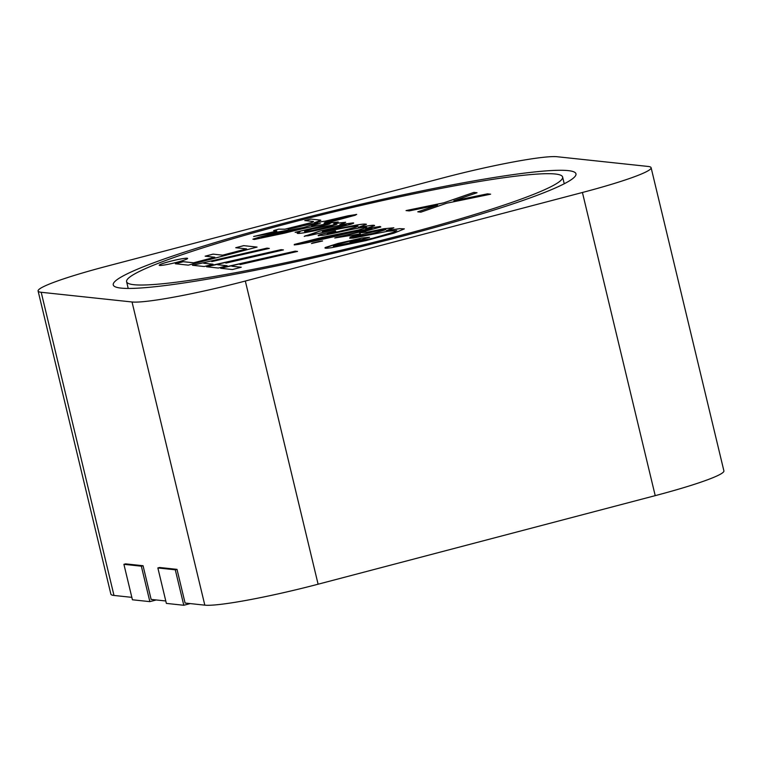 <?xml version="1.0" encoding="UTF-8"?>
<svg xmlns="http://www.w3.org/2000/svg" width="762" height="762" viewBox="0 0 762 762"><rect width="100%" height="100%" fill="white"/><g stroke="black" fill="none" stroke-linecap="round" stroke-linejoin="round"><path stroke-width="1.14" d="M404.241 235.734A237.925 20.707 166.5 0 1 113.252 284.902A237.925 20.707 166.5 0 1 284.969 222.99A237.925 20.707 166.5 0 1 575.967 173.812A237.925 20.707 166.5 0 1 404.241 235.734M41.205 292.284A95.174 8.287 166.5 0 1 38.1 290.998L110.881 594.169A95.174 8.287 -13.5 0 0 113.986 595.446L41.205 292.284L132.036 301.981L204.816 605.152A95.174 8.287 -13.5 0 0 318.106 584.206L655.215 495.643A95.174 8.287 -13.5 0 0 723.9 470.878L651.119 167.716A95.174 8.287 166.5 0 1 582.425 192.481L655.215 495.643M318.106 584.206L245.326 281.035A95.174 8.287 166.5 0 1 132.036 301.981M245.326 281.035L582.425 192.481M38.1 290.998A95.174 8.287 166.5 0 1 106.785 266.233L443.894 177.679A95.174 8.287 166.5 0 1 557.184 156.734L648.014 166.44A95.174 8.287 166.5 0 1 651.119 167.716M190.195 603.59L183.794 605.266L175.289 569.805L177.003 569.357L185.09 603.037L204.816 605.152M156.248 599.961L149.857 601.637L141.341 566.185L143.056 565.728L151.143 599.418L165.783 600.98M113.986 595.446L131.836 597.351M143.056 565.728L125.625 563.87L123.911 564.318L132.417 599.78L149.857 601.637M177.003 569.357L159.572 567.49L157.858 567.947L166.364 603.399L183.794 605.266M141.341 566.185L123.911 564.318M175.289 569.805L157.858 567.947M288.417 223.352A224.199 19.517 166.5 0 1 562.613 177.022A224.199 19.517 166.5 0 1 400.802 235.363A224.199 19.517 166.5 0 1 126.597 281.702A224.199 19.517 166.5 0 1 288.417 223.352M457.181 199.596L453.847 200.758L487.451 193.853L490.614 194.186L446.808 203.187L420.872 212.16L417.757 211.826L437.588 205.102L409.213 210.912L406.051 210.579L443.779 202.825L473.907 192.405L477.031 192.738L457.181 199.596M212.941 264.233L203.635 263.233L213.036 264.204L204.216 266.519L192.453 265.271L266.957 248.145L269.31 248.402L211.76 261.595M231.848 266.214L241.259 267.224L232.439 269.538L220.675 268.281L295.189 251.165L297.542 251.412L239.992 264.614M206.664 266.786L281.073 249.66L283.426 249.907L225.866 263.109M217.732 264.709L227.143 265.719L218.323 268.034L206.569 266.776L213.703 264.9M222.733 255.137L246.545 248.879L235.725 247.726L243.659 245.64L257.07 247.078L188.271 265.147L175.336 263.766L183.271 261.68L193.624 262.785L214.789 257.223L205.149 256.194L213.084 254.108L222.742 255.175L246.545 248.879M177.07 262.223A14.621 1.276 166.5 0 1 159.191 265.243A14.621 1.276 166.5 0 1 169.745 261.442A14.621 1.276 166.5 0 1 187.623 258.413A14.621 1.276 166.5 0 1 177.07 262.223M311.515 243.516L322.583 240.973L311.496 243.478M320.831 220.266L314.296 222.761L325.212 221.132L348.215 215.751L356.692 214.474M314.268 222.752L325.222 221.171L356.54 214.37L355.283 215.227L324.079 223.647L338.233 221.961L333.718 223.742L345.653 222.266L339.833 224.647L353.673 223.028M339.833 224.647L353.044 222.904C354.425 222.904 353.597 223.39 350.549 224.361L322.421 231.638L356.054 225.142C362.15 224.066 365.579 223.809 366.36 224.371L358.273 227.409L368.532 225.79C372.675 225.142 374.694 225.085 374.571 225.647L365.693 228.733L380.086 226.485L380.8 226.952L359.397 232.82L367.284 232.181L383.877 228.743L393.84 227.79L383.886 228.771L367.284 232.181M366.417 224.219L366.36 224.371C365.589 223.847 362.16 224.104 356.054 225.142L322.431 231.667M380.81 226.981L380.095 226.524L380.8 226.952M359.855 232.639L367.294 232.22M393.84 227.79L386.563 230.591L399.593 228.667L404.346 228.876L393.992 233.134L366.017 240.592L331.937 247.612C326.25 248.488 324.041 248.441 325.317 247.479L337.871 243.488L362.131 237.982L369.541 237.268L362.131 237.982M386.553 230.562L390.344 230.038M325.098 247.926L337.871 243.488L362.14 238.011M369.465 237.268L355.616 241.306L350.006 242.04L360.121 239.354L349.491 241.249L334.918 245.164L333.308 246.278L372.828 238.23L393.497 232.286L396.764 230.562L387.858 231.238L353.406 238.068L349.739 238.22L373.066 233.41L385.762 229.638L379.705 230.295L351.225 237.03L360.35 233.877L334.775 237.982L361.15 231.686L372.113 228.733L369.17 228.933C358.94 230.629 347.148 233.22 333.813 236.715L307.048 242.735L298.285 244.44L294.265 244.935L294.284 244.44L322.336 237.373L358.816 229.914L366.836 227.495L365.827 227.086C356.759 227.743 335.461 233.343 323.374 235.248L318.164 235.572M350.015 242.078L360.121 239.354M349.968 237.096L360.34 233.915M294.265 244.935L322.336 237.373L358.826 229.943L366.836 227.495M318.792 235.734C317.602 235.706 318.068 235.306 320.183 234.553L335.366 230.857L327.289 233.677L338.509 231.638L356.073 227.105L357.988 226.028C353.254 226.295 345.519 227.543 334.804 229.772L308.086 235.801L304.933 235.934L313.296 233.734L319.249 231.257L342.005 225.971C346.224 224.866 347.177 224.428 344.872 224.657C334.823 225.704 313.306 231.581 302.057 233.058C298.399 233.61 296.875 233.601 297.475 233.01L299.923 231.905L295.142 232.315L327.917 224.523C331.165 223.457 330.851 223.266 326.974 223.942C315.42 225.762 301.323 228.819 284.702 233.115L254.384 239.468L252.908 239.154L259.956 236.963C275.911 233.001 290.56 229.829 303.895 227.457L317.925 223.028L310.544 224.085L288.303 229.248L288.293 229.867L285.159 230.676L253.651 236.487L276.825 231.038L273.634 230.572L278.673 229.133L284.883 229.191L312.049 222.399C313.668 221.78 313.915 221.456 312.772 221.428L304.771 220.57L310.934 219.075L320.488 220.123M320.183 234.553L335.642 231.057M327.127 233.372L338.518 231.667L356.083 227.143L357.997 226.066M304.238 236.41L319.249 231.257L342.005 225.971C346.224 224.895 347.186 224.466 344.881 224.695M346.158 224.638L344.872 224.657M297.161 233.305L299.923 231.905M288.303 229.248L288.293 229.867L288.303 229.248M313.449 221.647L312.772 221.428M187.623 258.432A14.621 1.276 -13.5 0 0 169.755 261.471A14.621 1.276 -13.5 0 0 159.201 265.262M487.451 193.853L453.847 200.758M473.907 192.405L476.955 192.767M443.779 202.825L473.916 192.443M406.175 210.588L443.789 202.863M417.843 211.836L437.588 205.102M487.461 193.891L490.499 194.215M192.548 265.281L266.957 248.145L269.31 248.402M227.819 266.424L295.189 251.165L297.542 251.412M220.78 268.291L227.828 266.443M231.858 266.252L241.163 267.243M213.703 264.919L281.073 249.66L283.426 249.907M217.742 264.747L227.057 265.738M205.245 256.203L213.093 254.146L222.742 255.175M214.789 257.223L193.624 262.785M175.441 263.776L183.28 261.718L193.634 262.823M243.659 245.64L256.975 247.098M235.829 247.736L243.669 245.678M322.45 240.944L318.907 241.478M318.916 241.506L312.601 242.992M312.611 243.021L311.525 243.545M320.497 220.161L310.934 219.075M310.944 219.104L304.876 220.58M312.782 221.466C313.925 221.485 313.677 221.809 312.049 222.437L312.049 222.399M312.049 222.437L284.883 229.191M284.893 229.219L278.673 229.133L273.634 230.572M276.825 231.038L253.66 236.525M303.895 227.457L317.925 223.028M303.905 227.486C290.57 229.867 275.92 233.029 259.966 237.001L259.956 236.963M259.966 237.001L252.908 239.192M327.917 224.523L319.916 226.552M319.926 226.59L295.151 232.353M320.192 234.582C318.078 235.344 317.611 235.744 318.792 235.772M372.113 228.733L336.204 237.439M336.213 237.477L334.785 238.02M385.772 229.676L373.075 233.448L349.748 238.258M396.764 230.562L393.497 232.286M393.506 232.315L372.837 238.258L338.566 245.65M338.576 245.688L333.308 246.278M404.346 228.895L399.593 228.667M399.602 228.705L390.354 230.076M380.095 226.524L365.693 228.733M374.58 225.676C374.704 225.123 372.685 225.171 368.541 225.828L368.532 225.79M368.541 225.828L358.273 227.409M345.653 222.304L337.385 223.133M337.395 223.171L333.718 223.742M338.233 221.961L324.079 223.647M324.193 222.923L327.184 221.409L347.205 216.97L324.193 222.923L348.558 216.322M328.089 227.047L336.88 224.219L328.089 227.047L309.458 231.124L328.089 227.047M304.505 231.534L304.895 231.219C304.095 231.839 305.61 231.81 309.458 231.124C305.6 231.772 304.086 231.8 304.895 231.219L312.363 228.971L336.88 224.219M311.648 225.914L320.24 223.304M302.781 242.821L345.567 233.277L314.735 240.563L303.276 242.449L319.754 238.439L345.557 233.239M261.576 237.458C268.395 236.42 287.979 232 297.618 229.391L297.609 229.352C287.969 231.962 268.386 236.391 261.566 237.42L297.609 229.352M564.232 183.756L562.613 177.022M128.216 288.436L126.597 281.702"/></g></svg>
